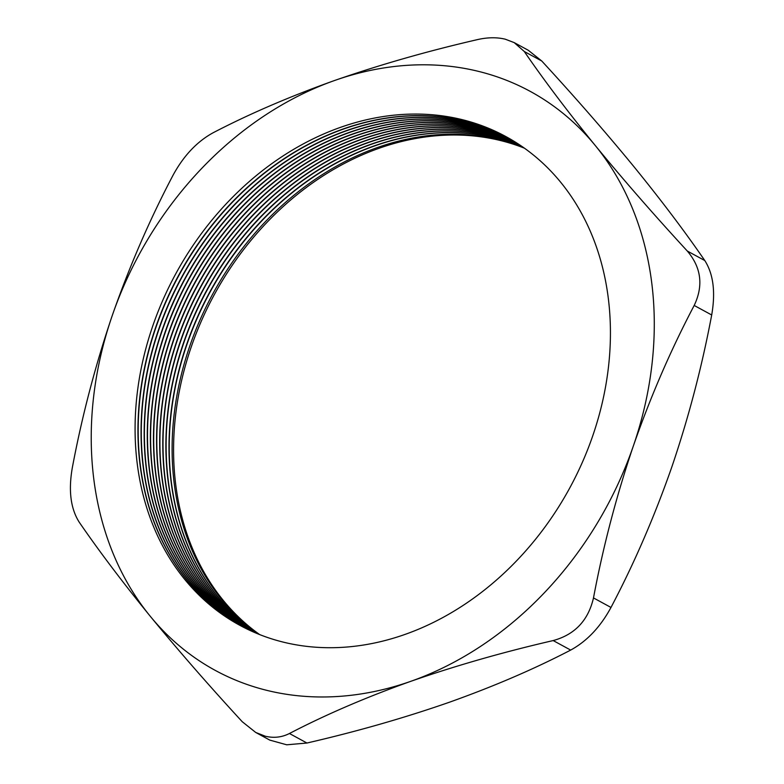 <?xml version="1.0" encoding="UTF-8"?>
<svg xmlns="http://www.w3.org/2000/svg" width="784" height="784" viewBox="0 0 784 784"><rect width="100%" height="100%" fill="white"/><g stroke="black" fill="none" stroke-linecap="round" stroke-linejoin="round"><path stroke-width="1.18" d="M523.683 147.666A278.232 224.234 -61.4 0 0 499.692 139.905A278.232 224.234 -61.4 0 0 205.702 307.671A278.232 224.234 -61.4 0 0 258.857 634.256M522.33 146.726A278.232 224.234 -61.4 0 0 496.821 138.337A278.232 224.234 -61.4 0 0 202.39 307.024A278.232 224.234 -61.4 0 0 257.328 633.639M522.222 146.647A278.232 224.234 -61.4 0 0 496.586 138.209A278.232 224.234 -61.4 0 0 202.115 306.975A278.232 224.234 -61.4 0 0 257.211 633.59M520.87 145.716A278.232 224.234 -61.4 0 0 493.714 136.651A278.232 224.234 -61.4 0 0 198.803 306.328A278.232 224.234 -61.4 0 0 255.692 632.953M520.752 145.648A278.232 224.234 -61.4 0 0 493.479 136.524A278.232 224.234 -61.4 0 0 198.528 306.27A278.232 224.234 -61.4 0 0 255.564 632.904M519.39 144.726A278.232 224.234 -61.4 0 0 490.617 134.966A278.232 224.234 -61.4 0 0 195.226 305.623A278.232 224.234 -61.4 0 0 254.065 632.257M519.282 144.658A278.232 224.234 -61.4 0 0 490.382 134.828A278.232 224.234 -61.4 0 0 194.951 305.574A278.232 224.234 -61.4 0 0 253.938 632.198M517.91 143.756A278.232 224.234 -61.4 0 0 487.511 133.27A278.232 224.234 -61.4 0 0 191.649 304.927A278.232 224.234 -61.4 0 0 252.438 631.541M517.803 143.678A278.232 224.234 -61.4 0 0 487.276 133.143A278.232 224.234 -61.4 0 0 191.384 304.878A278.232 224.234 -61.4 0 0 252.311 631.483M516.421 142.796A278.232 224.234 -61.4 0 0 484.404 131.585A278.232 224.234 -61.4 0 0 188.082 304.231A278.232 224.234 -61.4 0 0 250.821 630.806M516.313 142.727A278.232 224.234 -61.4 0 0 484.169 131.457A278.232 224.234 -61.4 0 0 187.807 304.182A278.232 224.234 -61.4 0 0 250.704 630.748M514.921 141.855A278.232 224.234 -61.4 0 0 481.298 129.889A278.232 224.234 -61.4 0 0 184.514 303.535A278.232 224.234 -61.4 0 0 249.214 630.062M514.814 141.777A278.232 224.234 -61.4 0 0 481.062 129.762A278.232 224.234 -61.4 0 0 184.24 303.486A278.232 224.234 -61.4 0 0 249.096 630.003M513.422 140.924A278.232 224.234 -61.4 0 0 478.191 128.204A278.232 224.234 -61.4 0 0 180.947 302.84A278.232 224.234 -61.4 0 0 247.617 629.297M513.304 140.855A278.232 224.234 -61.4 0 0 477.956 128.076A278.232 224.234 -61.4 0 0 180.683 302.791A278.232 224.234 -61.4 0 0 247.499 629.238M511.903 140.013A278.232 224.234 -61.4 0 0 475.094 126.518A278.232 224.234 -61.4 0 0 177.39 302.154A278.232 224.234 -61.4 0 0 246.029 628.523M511.785 139.944A278.232 224.234 -61.4 0 0 474.859 126.381A278.232 224.234 -61.4 0 0 177.115 302.095A278.232 224.234 -61.4 0 0 245.911 628.464M510.374 139.111A278.232 224.234 -61.4 0 0 471.988 124.823A278.232 224.234 -61.4 0 0 173.832 301.458A278.232 224.234 -61.4 0 0 244.451 627.729M510.266 139.042A278.232 224.234 -61.4 0 0 471.752 124.695A278.232 224.234 -61.4 0 0 173.558 301.409A278.232 224.234 -61.4 0 0 244.334 627.67M508.845 138.229A278.232 224.234 -61.4 0 0 468.881 123.137A278.232 224.234 -61.4 0 0 170.275 300.762A278.232 224.234 -61.4 0 0 242.873 626.926M508.728 138.16A278.232 224.234 -61.4 0 0 468.646 123.01A278.232 224.234 -61.4 0 0 170.001 300.713A278.232 224.234 -61.4 0 0 242.756 626.867M507.307 137.367A278.232 224.234 -61.4 0 0 465.774 121.442A278.232 224.234 -61.4 0 0 166.727 300.076A278.232 224.234 -61.4 0 0 241.315 626.102M507.189 137.298A278.232 224.234 -61.4 0 0 465.539 121.314A278.232 224.234 -61.4 0 0 166.453 300.027A278.232 224.234 -61.4 0 0 241.188 626.044M462.668 119.756A278.232 224.234 -61.4 0 0 152.772 325.938A278.232 224.234 -61.4 0 0 282.838 642.018A278.232 224.234 -61.4 0 0 592.743 435.835A278.232 224.234 -61.4 0 0 462.668 119.756M505.288 39.2C496.733 37.142 487.325 37.309 477.074 39.7C427.084 51.225 379.632 64.807 334.699 80.458C290.109 96.363 249.655 113.758 213.336 132.643C197.088 141.492 183.652 155.702 173.019 175.273C149.597 219.804 129.311 266.638 112.171 315.795C95.236 365.736 81.957 416.392 72.314 467.744C68.335 490.48 70.629 508.62 79.213 522.173C99.107 551.142 122.784 582.502 150.224 616.224C178.135 650.24 208.799 685.402 242.236 721.711L255.721 732.452L265.286 736.215C273.822 738.263 281.868 737.352 289.443 733.501C325.83 714.587 366.285 697.192 410.806 681.316C455.827 665.645 503.279 652.063 553.181 640.567C574.829 634.648 588.265 620.438 593.488 597.927C603.131 546.575 616.41 495.919 633.345 445.978C650.485 396.822 670.761 349.987 694.193 305.456C703.581 285.67 701.278 267.53 687.303 251.037C653.807 214.659 623.143 179.497 595.291 145.55C567.802 111.759 544.135 80.409 524.28 51.499L514.216 42.62L505.288 39.2M514.216 42.62L528.289 50.274L541.773 61.015C575.27 97.392 605.934 132.555 633.786 166.502C661.275 200.292 684.951 231.643 704.796 260.553C713.371 274.018 715.665 292.158 711.696 314.982C701.905 366.932 688.617 417.578 671.839 466.931C654.464 516.627 634.178 563.471 610.991 607.453C600.426 626.945 586.991 641.165 570.674 650.083C534.286 669.007 493.832 686.402 449.31 702.268C404.289 717.948 356.838 731.531 306.946 743.026L286.728 744.8L269.794 740.106L255.721 732.452M266.246 690.214A329.574 265.609 -61.4 0 0 410.806 681.316A329.574 265.609 -61.4 0 0 633.345 445.978A329.574 265.609 -61.4 0 0 595.291 145.55A329.574 265.609 -61.4 0 0 334.699 80.458A329.574 265.609 -61.4 0 0 112.171 315.795A329.574 265.609 -61.4 0 0 150.224 616.224A329.574 265.609 -61.4 0 0 266.246 690.214M524.369 148.156A278.232 224.234 -61.4 0 0 501.172 140.708A278.232 224.234 -61.4 0 0 207.407 308.004A278.232 224.234 -61.4 0 0 259.641 634.57M541.773 61.015L524.28 51.499M687.303 251.037L704.796 260.553M289.443 733.501L306.946 743.026M570.674 650.083L553.181 640.567M711.696 314.982L694.193 305.456M593.488 597.927L610.991 607.453"/></g></svg>
